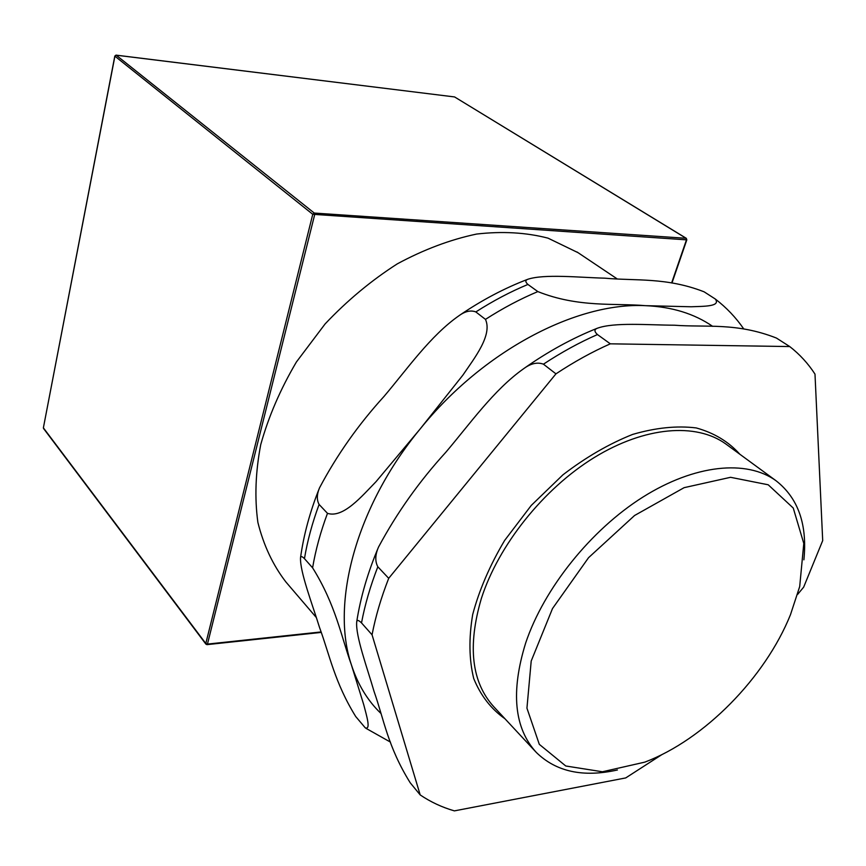 <?xml version="1.0" encoding="UTF-8"?>
<svg xmlns="http://www.w3.org/2000/svg" width="866" height="866" viewBox="0 0 866 866"><rect width="100%" height="100%" fill="white"/><g stroke="black" fill="none" stroke-linecap="round" stroke-linejoin="round"><path stroke-width="1.3" d="M321.005 631.953L207.461 644.087L205.805 643.492L206.996 644.64L207.461 644.087L314.618 214.898L314.282 213.058L312.756 214.292L686.467 239.839L686.099 238.28L686.467 239.839L671.626 282.944M114.972 55.944L115.882 55.197M686.576 239.438L686.359 238.356L455.029 97.209M454.585 96.938L686.099 238.28L314.282 213.058L116.185 55.186L454.585 96.938M454.293 96.905L116.076 55.132L114.821 56.041L43.452 427.458M43.376 427.847L114.907 56.171L312.756 214.292L205.805 643.492L43.376 427.847M316.231 617.415L285.942 582.028C272.963 565.206 263.621 545.353 257.895 522.469C254.528 498.145 255.47 472.208 260.731 444.648C268.525 416.687 280.422 389.137 296.41 361.988L325.118 323.916C347.223 300.534 371.276 280.519 397.278 263.87C423.81 249.56 450.244 239.622 476.592 234.058C502.291 231.103 526.106 232.467 548.026 238.15L578.033 252.666M355.71 716.528C334.579 682.332 329.654 654.967 319.467 627.287C312.377 604.306 299.853 571.766 300.524 557.78C300.816 556.015 302.126 556.297 304.453 558.646L312.594 567.815C335.867 605.063 341.464 637.452 351.358 664.731L363.752 704.74C366.686 716.009 371.027 730.146 365.257 727.83L355.71 716.528M527.924 284.449C525.218 282.013 525.175 280.292 527.795 279.285C544.476 273.753 579.354 277.521 604.739 278.17C635.547 281.017 666.387 277.109 704.112 291.82L715.305 299.019C721.107 306.705 703.495 306.261 691.133 306.77L645.419 305.666C615.001 303.013 578.64 307.874 537.84 291.593L527.924 284.449C510.431 291.723 493.068 300.881 475.835 311.933L485.469 319.381C492.646 335.185 474.362 358.156 462.823 375.216L420.01 429.135L376.017 481.691C361.836 496.186 343.239 518.474 327.478 513.343L319.099 504.456C316.62 499.92 316.772 494.367 319.554 487.796C336.971 454.931 358.448 424.481 384.006 396.444C406.998 369.36 430.413 335.629 459.153 315.603C465.28 311.219 470.833 309.996 475.835 311.933M790.463 614.73C765.089 677.753 704.339 739.596 644.856 762.123L602.411 771.768L565.758 765.988L539.302 744.338L526.939 708.172L531.204 661.029L552.508 608.538L588.555 557.682L634.562 515.508L684.118 487.666L730.558 477.307L768.218 484.787L793.256 508.05L803.789 543.447L799.697 586.553L790.463 614.73M803.886 559.826C807.469 524.417 798.171 498.047 775.99 480.706C746.752 459.478 694.889 464.328 642.832 497.127C590.839 529.927 544.065 588.317 525.705 642.886C510.604 691.653 514.144 728.176 536.314 752.446C556.167 771.79 583.197 777.636 617.415 769.982M797.575 594.466L803.659 587.148L822.7 540.601L814.993 374.112C808.13 363.525 799.719 354.346 789.738 346.562L610.313 343.824L597.453 334.557C594.228 331.581 594.141 329.491 597.215 328.29C614.048 322 648.905 325.118 674.333 325.205C705.855 327.597 736.317 322.282 776.423 338.054L789.738 346.562M555.95 373.852L388.704 578.326L377.825 566.786C374.891 561.2 375.151 554.576 378.615 546.89C396.899 512.856 419.252 481.377 445.676 452.431C469.437 424.481 493.858 389.732 523.562 368.775C530.696 363.449 537.321 361.923 543.437 364.175L555.95 373.852C574.017 361.88 592.138 351.867 610.313 343.824M372.055 634.8L420.194 794.923L410.181 782.734C387.665 746.46 383.984 719.549 374.015 691.317C367.379 668.314 355.396 635.861 356.716 621.81C357.073 619.742 358.665 620.11 361.512 622.914L372.055 634.8C375.584 616.451 381.127 597.627 388.704 578.326M662.089 754.481L625.717 777.928L454.379 810.879C441.963 807.285 430.564 801.959 420.194 794.923M380.867 713.378C367.574 700.616 357.745 684.389 351.358 664.731C330.541 603.234 356.099 506.567 420.01 429.135C482.86 350.99 576.301 302.104 645.419 305.666C671.843 306.78 694.261 313.676 712.664 326.352M304.453 558.646C307.398 540.969 312.28 522.902 319.099 504.456M312.594 567.815C315.603 550.051 320.561 531.897 327.478 513.343M485.469 319.381C502.8 308.22 520.26 298.965 537.84 291.593M535.372 751.439L493.956 706.927C471.559 682.397 467.359 646.274 481.334 598.568C498.426 545.223 543.437 488.803 594.173 457.584C644.975 426.364 696.296 422.543 725.849 443.998L775.99 480.706M739.824 454.228C728.544 441.617 714.017 432.859 696.242 427.934C676.876 425.542 655.67 427.707 632.613 434.429C609.047 443.814 585.806 457.28 562.9 474.849L531.269 505.408L504.64 540.438C489.896 565.271 479.244 589.952 472.695 614.492C468.723 638.21 469.058 659.556 473.724 678.533C480.695 695.636 491.119 709.038 504.975 718.758M543.437 364.175C561.374 352.354 579.376 342.481 597.453 334.557M361.512 622.914C364.932 604.663 370.377 585.957 377.825 566.786M43.517 428.454L205.913 644.152L206.996 644.64M671.962 282.998L686.846 239.774M207.071 644.629L321.156 632.418M577.016 251.984L616.928 278.733M527.795 279.285C504.477 288.161 481.593 300.264 459.142 315.592M300.524 557.78C303.674 534.842 310.017 511.514 319.543 487.796M715.305 299.019C726.455 307.592 735.948 317.584 743.797 328.993M365.896 728.284L390.458 742.108M523.551 368.764C547.713 351.704 572.274 338.205 597.215 328.279M378.604 546.879C367.801 572.372 360.505 597.345 356.716 621.81"/></g></svg>
